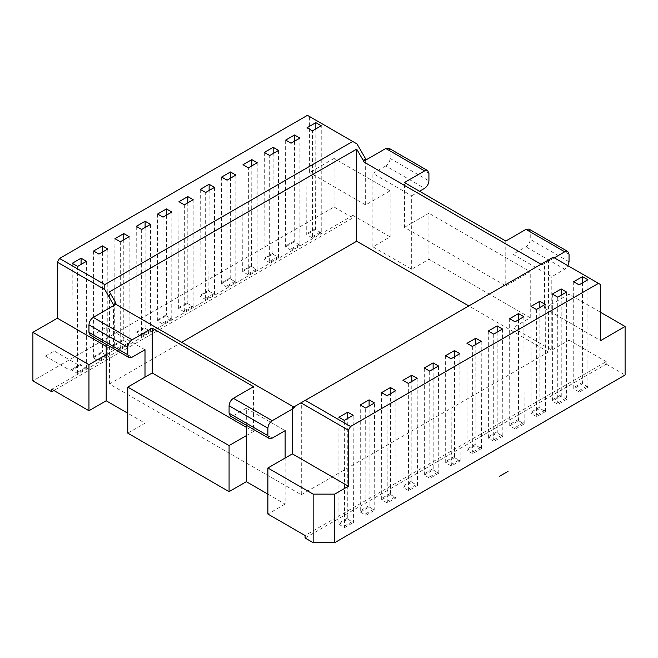 <?xml version="1.0" encoding="UTF-8"?>
<svg xmlns="http://www.w3.org/2000/svg" width="658" height="658" viewBox="0 0 658 658"><rect width="100%" height="100%" fill="white"/><g stroke="black" fill="none" stroke-linecap="round" stroke-linejoin="round"><path stroke-width="0.49" stroke-dasharray="3.29 2.47" d="M81.082 264.434L81.082 364.006L80.794 365.083L71.952 370.191L77.554 373.423L86.395 368.315L80.794 365.083M72.24 263.315L71.952 370.191M86.469 261.325L86.395 368.315M77.636 266.424L77.554 373.423M107.813 249.004L107.739 355.994L102.138 352.762L102.426 351.685L93.584 356.784L93.296 357.862L98.897 361.102L107.739 355.994M102.426 252.113L102.426 351.685M98.971 254.103L98.897 361.102M93.584 250.994L93.584 356.784M93.296 357.862L102.138 352.762M114.928 238.673L114.64 345.54L120.241 348.781L129.083 343.673L123.482 340.441L123.77 339.364L114.928 344.463M120.315 241.782L120.241 348.781M123.77 239.792L123.77 339.364M114.64 345.54L123.482 340.441M129.157 236.674L129.083 343.673M136.272 226.344L135.984 333.219L141.585 336.452L150.419 331.352L144.818 328.12L145.114 327.042L136.272 332.142M141.659 229.461L141.585 336.452M145.114 227.471L145.114 327.042M135.984 333.219L144.818 328.12M150.501 224.353L150.419 331.352M157.616 214.023L157.328 320.898L162.929 324.131L171.763 319.031L166.161 315.799L166.449 314.721L157.616 319.821M163.003 217.14L162.929 324.131M166.449 215.15L166.449 314.721M157.328 320.898L166.161 315.799M171.845 212.032L171.763 319.031M178.96 201.702L178.663 308.577L184.265 311.81L193.107 306.71L187.505 303.478L187.793 302.4L178.96 307.5M184.347 204.819L184.265 311.81M187.793 202.82L187.793 302.4M178.663 308.577L187.505 303.478M193.181 199.711L193.107 306.71M321.162 232.776L312.32 237.875L312.402 236.683L321.236 231.575L321.162 232.776L315.56 229.543L315.848 128.894M321.236 231.575L321.236 125.777M312.402 236.683L312.402 130.884M312.32 237.875L306.718 234.643L307.015 127.775M315.56 229.543L306.718 234.643M299.818 245.097L290.984 250.204L291.058 249.004L299.9 243.896L299.818 245.097L294.216 241.864L294.504 141.215M299.9 243.896L299.9 138.106M291.058 249.004L291.058 143.205M290.984 250.204L285.383 246.964L285.671 140.096M294.216 241.864L285.383 246.964M269.64 262.526L264.039 259.293L272.873 254.185L278.474 257.418L269.64 262.526L269.714 155.527M264.039 259.293L264.327 152.417M272.873 254.185L273.169 153.536M278.474 257.418L278.556 150.427M248.296 274.847L242.695 271.614L251.537 266.506L257.138 269.739L248.296 274.847L248.37 167.848M242.695 271.614L242.983 164.739M251.537 266.506L251.825 165.857M257.138 269.739L257.212 162.748M226.952 287.168L221.351 283.935L230.193 278.827L235.794 282.068L226.952 287.168L227.026 180.169M221.351 283.935L221.639 177.06M230.193 278.827L230.481 178.178M235.794 282.068L235.868 175.069M481.204 341.354L481.491 448.559L475.89 445.326L467.048 450.426L472.65 453.666L472.362 452.252L481.204 447.152M475.808 344.463L475.89 445.326M472.362 346.453L472.362 452.252M481.491 448.559L472.65 453.666M466.974 343.344L467.048 450.426M502.539 329.033L502.827 436.238L497.234 433.005L488.392 438.105L493.994 441.337L493.706 439.931L502.539 434.823M497.152 332.142L497.234 433.005M493.706 334.132L493.706 439.931M502.827 436.238L493.994 441.337M488.31 331.023L488.392 438.105M523.883 316.712L524.171 423.916L518.57 420.684L509.736 425.784L515.337 429.016L515.05 427.61L523.883 422.502M518.496 319.821L518.57 420.684M515.05 321.811L515.05 427.61M524.171 423.916L515.337 429.016M509.654 318.702L509.736 425.784M545.227 304.383L545.515 411.595L539.914 408.363L531.08 413.463L536.681 416.695L536.385 415.288L545.227 410.181M539.84 307.5L539.914 408.363M536.385 309.49L536.385 415.288M545.515 411.595L536.681 416.695M530.998 306.381L531.08 413.463M552.342 294.052L552.416 401.141L558.017 404.374L557.729 402.967L566.571 397.86L566.859 399.274L561.258 396.042L552.416 401.141M557.729 297.169L557.729 402.967M561.184 295.179L561.258 396.042M566.571 292.062L566.571 397.86M566.859 399.274L558.017 404.374M573.686 281.731L573.76 388.82L579.361 392.053L579.073 390.638L587.915 385.539L588.203 386.953L582.601 383.713L573.76 388.82M579.073 284.848L579.073 390.638M582.519 282.858L582.601 383.713M587.915 279.74L587.915 385.539M588.203 386.953L579.361 392.053M454.546 457.647L460.148 460.88L451.306 465.987L445.705 462.755L454.546 457.647L454.464 356.784M460.148 460.88L459.86 353.675M451.306 465.987L451.018 358.774M445.705 462.755L445.63 355.665M433.203 469.968L438.804 473.201L429.962 478.308L424.361 475.076L433.203 469.968L433.129 369.105M438.804 473.201L438.516 365.996M429.962 478.308L429.674 371.096M424.361 475.076L424.287 367.986M411.859 482.289L417.46 485.522L408.626 490.629L403.025 487.397L411.859 482.289L411.785 381.426M417.46 485.522L417.172 378.317M408.626 490.629L408.33 383.425M403.025 487.397L402.943 380.308M390.515 494.61L396.116 497.851L387.282 502.951L381.681 499.718L390.515 494.61L390.441 393.755M396.116 497.851L395.828 390.638M387.282 502.951L386.994 395.746M381.681 499.718L381.599 392.629M360.337 512.039L369.179 506.94L369.097 505.648L360.263 510.748L360.337 512.039L365.938 515.272L365.651 408.067M360.263 510.748L360.263 404.95M369.097 505.648L369.097 406.076M369.179 506.94L374.78 510.172L374.484 402.959M365.938 515.272L374.78 510.172M338.993 524.36L347.835 519.261L347.753 517.969L338.919 523.069L338.993 524.36L344.595 527.593L344.307 420.388M338.919 523.069L338.919 417.279M347.753 517.969L347.753 418.398M347.835 519.261L353.436 522.493L353.149 415.28M344.595 527.593L353.436 522.493M205.609 299.489L200.007 296.256L208.849 291.149L214.45 294.389L205.609 299.489L205.691 192.49M200.007 296.256L200.295 189.381M208.849 291.149L209.137 190.499M214.45 294.389L214.524 187.39M181.649 342.283L109.434 383.984L301.298 494.758L548.566 351.997L548.566 259.894L542.102 263.628L542.102 264.87L544.577 263.439L544.577 308.248L551.799 304.078L551.799 350.13L513.001 327.725L530.241 317.765L428.926 259.268L411.678 269.229L372.872 246.824L390.12 236.864L390.12 190.812L334.067 158.455L334.067 206.999L32.9 380.875M334.067 206.999L352.927 217.888L53.923 390.515M305.073 538.005L606.24 364.129L606.24 361.645L305.073 535.522M606.24 361.645L569.047 340.17L569.047 294.118L600.631 312.353M606.24 364.129L625.1 375.019M411.678 269.229L411.678 223.177L428.926 213.217L428.926 259.268M390.12 236.864L352.927 215.396L352.927 217.888M352.927 215.396L51.76 389.273M334.067 158.455L309.597 172.577L309.597 116.573L307.442 115.323M388.853 148.19L390.12 150.986L390.12 158.455C389.84 161.613 388.409 164.105 385.802 165.923L424.607 188.328M528.983 229.091L530.241 231.887L530.241 239.356C529.97 242.514 528.53 245.006 525.931 246.824L513.001 254.292L551.799 276.697L564.737 269.229L567.944 265.725M144.999 349.752L106.201 327.347L93.263 334.815L90.212 335.119M272.198 438.121L233.393 415.716L230.341 416.021M548.566 259.894L292.349 407.82M542.102 263.628L544.577 262.197L544.577 263.439L554.283 257.837M600.631 284.593L553.205 257.212L544.577 262.197M309.597 116.573L357.023 143.954M505.78 241.034L505.78 285.843L404.456 227.347L404.456 182.537M246.322 427.297L253.544 431.467L253.544 386.657M505.78 285.843L513.001 281.673L513.001 254.292M513.001 327.725L513.001 281.673L530.241 271.713L428.926 213.217M404.456 227.347L411.678 223.177L411.678 195.788L372.872 173.391L385.802 165.923M419.541 191.248L411.678 195.788M253.544 431.467L246.322 435.637M246.322 425.249L246.322 408.256L285.128 430.653M233.393 415.716L246.322 408.256M542.102 264.87L541.024 264.245M548.566 351.997L468.8 305.945M293.756 407.006L294.833 407.631L294.833 406.389M292.349 409.062L294.833 407.631M106.201 327.347L106.201 344.348M106.201 354.736L113.423 350.566L113.423 305.756M372.872 246.824L372.872 173.391M390.12 190.812L365.651 204.942L365.651 160.133M569.047 294.118L551.799 304.078L551.799 276.697M530.241 317.765L530.241 271.713M127.759 433.145L144.999 423.193L127.759 413.232M144.999 423.193L144.999 377.133M267.88 494.133L285.128 504.094L285.128 458.042M301.298 494.758L301.298 402.655M109.434 383.984L109.434 291.881M113.423 350.566L106.201 346.396M365.651 204.942L309.597 172.577M544.577 308.248L600.631 340.605M551.799 350.13L569.047 340.17M285.128 504.094L267.88 514.046M45.402 356.101L54.244 351.002L78.927 365.248L70.085 370.355L45.402 356.101M81.082 364.006L72.24 369.113M77.636 372.222L86.469 367.115M98.971 359.901L107.813 354.794M120.315 347.58L129.157 342.473M141.659 335.251L150.501 330.151M163.003 322.93L171.845 317.83M184.347 310.609L193.181 305.509M315.848 228.466L307.015 233.565M294.504 240.787L285.671 245.886M273.169 253.108L264.327 258.216M269.714 261.325L278.556 256.217M251.825 265.429L242.983 270.537M248.37 273.646L257.212 268.546M230.481 277.75L221.639 282.858M227.026 285.967L235.868 280.867M475.808 444.035L466.974 449.143M497.152 431.714L488.31 436.822M518.496 419.393L509.654 424.492M539.84 407.072L530.998 412.171M561.184 394.751L552.342 399.85M582.519 382.43L573.686 387.529M451.018 464.573L459.86 459.473M454.464 456.356L445.63 461.464M429.674 476.894L438.516 471.794M433.129 468.677L424.287 473.785M408.33 489.215L417.172 484.115M411.785 481.006L402.943 486.106M386.994 501.536L395.828 496.436M390.441 493.327L381.599 498.427M365.651 513.865L374.484 508.757M344.307 526.186L353.149 521.078M209.137 290.071L200.295 295.179M205.691 298.288L214.524 293.188M390.12 158.455L428.926 180.86M564.737 269.229L525.931 246.824M569.047 261.761L530.241 239.356M428.926 173.391L390.12 150.986M569.047 254.292L530.241 231.887M93.263 334.815L132.069 357.22"/><path stroke-width="0.99" d="M313.159 542.677L313.159 494.133L334.716 494.133L334.716 542.677L313.159 542.677L305.073 538.005L305.073 535.522L267.88 514.046L267.88 467.994L313.159 494.133M59.524 258.462L104.795 284.593L352.713 141.462L307.442 115.323L59.524 258.462L57.369 262.197L104.795 289.578L104.795 284.593M77.636 266.424L72.24 263.315L81.082 258.207L86.469 261.325L77.636 266.424M123.77 233.565L129.157 236.674L120.315 241.782L114.928 238.673L123.77 233.565L123.77 239.792M166.449 208.923L171.845 212.032L163.003 217.14L157.616 214.023L166.449 208.923L166.449 215.15M264.327 152.417L269.714 155.527L278.556 150.427L273.169 147.31L264.327 152.417M200.295 189.381L205.691 192.49L214.524 187.39L209.137 184.281L200.295 189.381M299.9 138.106L294.504 134.989L285.671 140.096L291.058 143.205L299.9 138.106M187.793 196.602L193.181 199.711L184.347 204.819L178.96 201.702L187.793 196.602L187.793 202.82M145.114 221.244L150.501 224.353L141.659 229.461L136.272 226.344L145.114 221.244L145.114 227.471M98.971 254.103L93.584 250.994L102.426 245.886L107.813 249.004L98.971 254.103M242.983 164.739L248.37 167.848L257.212 162.748L251.825 159.631L242.983 164.739M221.639 177.06L227.026 180.169L235.868 175.069L230.481 171.96L221.639 177.06M321.236 125.777L315.848 122.668L307.015 127.775L312.402 130.884L321.236 125.777M102.426 245.886L102.426 252.113M315.848 128.894L315.848 122.668M294.504 141.215L294.504 134.989M273.169 153.536L273.169 147.31M251.825 165.857L251.825 159.631M230.481 178.178L230.481 171.96M475.808 338.237L481.204 341.354L472.362 346.453L466.974 343.344L475.808 338.237L475.808 344.463M497.152 325.916L502.539 329.033L493.706 334.132L488.31 331.023L497.152 325.916L497.152 332.142M518.496 313.595L523.883 316.712L515.05 321.811L509.654 318.702L518.496 313.595L518.496 319.821M539.84 301.274L545.227 304.383L536.385 309.49L530.998 306.381L539.84 301.274L539.84 307.5M561.184 288.952L566.571 292.062L557.729 297.169L552.342 294.052L561.184 288.952L561.184 295.179M582.519 276.631L587.915 279.74L579.073 284.848L573.686 281.731L582.519 276.631L582.519 282.858M459.86 353.675L454.464 350.566L445.63 355.665L451.018 358.774L459.86 353.675M454.464 356.784L454.464 350.566M438.516 365.996L433.129 362.887L424.287 367.986L429.674 371.096L438.516 365.996M433.129 369.105L433.129 362.887M417.172 378.317L411.785 375.208L402.943 380.308L408.33 383.425L417.172 378.317M411.785 381.426L411.785 375.208M395.828 390.638L390.441 387.529L381.599 392.629L386.994 395.746L395.828 390.638M390.441 393.755L390.441 387.529M360.263 404.95L365.651 408.067L374.484 402.959L369.097 399.85L360.263 404.95M369.097 406.076L369.097 399.85M338.919 417.279L344.307 420.388L353.149 415.28L347.753 412.171L338.919 417.279M347.753 418.398L347.753 412.171M209.137 190.499L209.137 184.281M305.287 400.352L350.558 426.483L598.476 283.351L553.205 257.212L292.349 407.82L292.349 453.872L267.88 467.994M127.759 413.232L106.201 400.788L88.953 410.74L88.953 364.688L32.9 332.331L32.9 380.875L51.76 391.765L53.923 390.515M600.631 312.353L625.1 326.483L625.1 375.019L334.716 542.677M88.953 410.74L51.76 389.273L51.76 391.765M32.9 332.331L57.369 318.201L57.369 262.197M350.558 426.483L348.403 430.217L348.403 486.229L334.716 494.133M598.476 283.351L600.631 284.593L600.631 340.605L625.1 326.483M292.349 409.062L272.198 420.701C269.591 422.518 268.16 425.002 267.88 428.169L267.88 435.637L269.147 438.425L230.341 416.021L229.074 413.232L229.074 405.764C229.354 402.606 230.794 400.113 233.393 398.296L253.544 386.657L152.22 328.161L132.069 339.799C129.47 341.617 128.03 344.101 127.759 347.268L127.759 354.736L129.017 357.524L132.069 357.22L144.999 349.752L144.999 377.133L127.759 387.093L229.074 445.589L229.074 491.641L246.322 481.689L246.322 435.637L229.074 445.589M127.759 347.268L88.953 324.863L88.953 332.331L127.759 354.736M419.541 191.248L424.607 188.328C427.207 186.51 428.646 184.018 428.926 180.86L428.926 173.391L427.659 170.595L424.607 170.899L385.802 148.494L388.853 148.19L427.659 170.595M567.944 265.725L569.047 261.761L569.047 254.292L567.788 251.496L564.737 251.8L525.931 229.395L528.983 229.091L567.788 251.496M88.953 324.863C89.225 321.696 90.664 319.212 93.263 317.395L115.898 304.325L293.756 407.006M129.017 357.524L90.212 335.119L88.953 332.331M269.147 438.425L272.198 438.121L285.128 430.653L285.128 458.042M352.713 141.462L357.023 143.954L365.651 158.891L363.167 160.322L356.702 149.119L109.434 291.881L115.898 303.083L115.898 304.325M104.795 289.578L113.423 304.514L115.898 303.083M348.403 430.217L300.977 402.836M81.082 258.207L81.082 264.434M424.607 170.899L404.456 182.537L505.78 241.034L525.931 229.395M152.22 328.161L152.22 372.971L246.322 427.297M152.22 372.971L144.999 377.133M246.322 435.637L246.322 425.249M541.024 264.245L363.167 161.564L385.802 148.494M554.283 257.837L564.737 251.8M468.8 305.945L356.702 241.223L181.649 342.283M106.201 344.348L106.201 400.788M127.759 387.093L127.759 433.145L229.074 491.641M246.322 481.689L267.88 494.133M363.167 161.564L363.167 160.322M365.651 158.891L365.651 160.133M356.702 241.223L356.702 149.119M113.423 304.514L113.423 305.756M106.201 346.396L57.369 318.201M88.953 364.688L106.201 354.736M292.349 453.872L348.403 486.229M508.042 471.358L499.2 476.458M272.198 420.701L233.393 398.296M267.88 428.169L229.074 405.764M132.069 339.799L93.263 317.395M267.88 435.637L229.074 413.232"/></g></svg>
